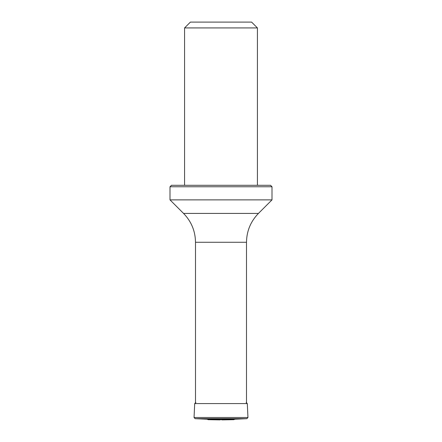 <?xml version="1.0" encoding="UTF-8"?>
<svg xmlns="http://www.w3.org/2000/svg" width="442" height="442" viewBox="0 0 442 442"><rect width="100%" height="100%" fill="white"/><g stroke="black" fill="none" stroke-linecap="round" stroke-linejoin="round"><path stroke-width="0.66" d="M184.574 27.929L257.426 27.929L251.597 22.1L190.403 22.1L184.574 27.929L184.574 185.297M169.999 186.756L171.457 185.297L270.543 185.297L272.001 186.756L169.999 186.756L169.999 199.872L272.001 199.872L258.448 213.42C250.647 221.459 246.664 231.072 246.498 242.271L195.502 242.271L195.502 403.574M195.867 402.496L194.695 403.574L194.049 417.491L195.115 418.668L207.281 419.22L234.719 419.22L246.885 418.668L247.951 417.491L247.305 403.574L246.183 402.496M207.281 419.22L208.066 419.69L233.934 419.69L234.719 419.22M219.961 419.9L208.066 419.69M195.502 242.271C195.336 231.072 191.353 221.459 183.552 213.42L258.448 213.42M194.049 417.491L247.951 417.491M194.695 403.574L247.305 403.574M195.115 418.668L246.885 418.668M246.498 242.271L246.498 403.574M257.426 27.929L257.426 185.297M183.552 213.42L169.999 199.872M272.001 186.756L272.001 199.872M233.934 419.69L222.039 419.9"/></g></svg>
